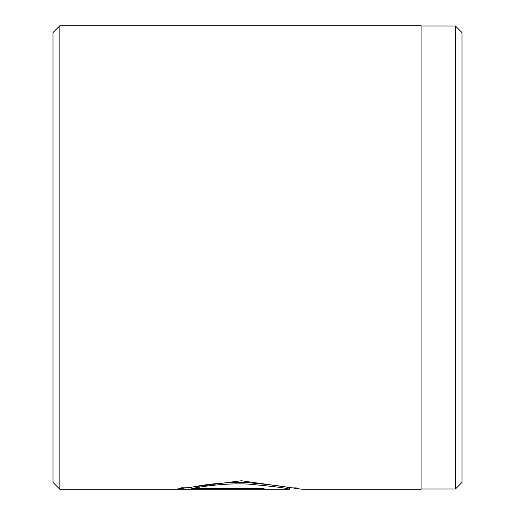 <?xml version="1.0" encoding="UTF-8"?>
<svg xmlns="http://www.w3.org/2000/svg" width="515" height="515" viewBox="0 0 515 515"><rect width="100%" height="100%" fill="white"/><g stroke="black" fill="none" stroke-linecap="round" stroke-linejoin="round"><path stroke-width="0.77" d="M455.44 488.98L455.44 26.02L461.987 32.567L461.987 482.433L455.44 488.98L421.09 488.98M191.786 488.561L191.786 487.19C200.213 485.381 225.222 481.441 248.404 482.703C273.871 485.053 287.524 486.784 289.372 487.885L289.359 489.25C287.512 488.149 273.864 486.437 248.43 484.094C225.248 482.838 200.232 486.752 191.786 488.561L264.053 488.561L264.053 489.192L175.75 489.192L241.335 480.765L302.022 489.25L421.09 489.25L421.09 25.75L59.83 25.75L59.83 489.25L53.013 482.433L53.013 32.567L59.83 25.75M264.053 488.561L264.053 489.192M181.357 487.827L191.786 487.827M289.359 489.25L59.83 489.25M296.357 487.885L289.359 487.885M421.09 26.02L455.44 26.02"/></g></svg>
